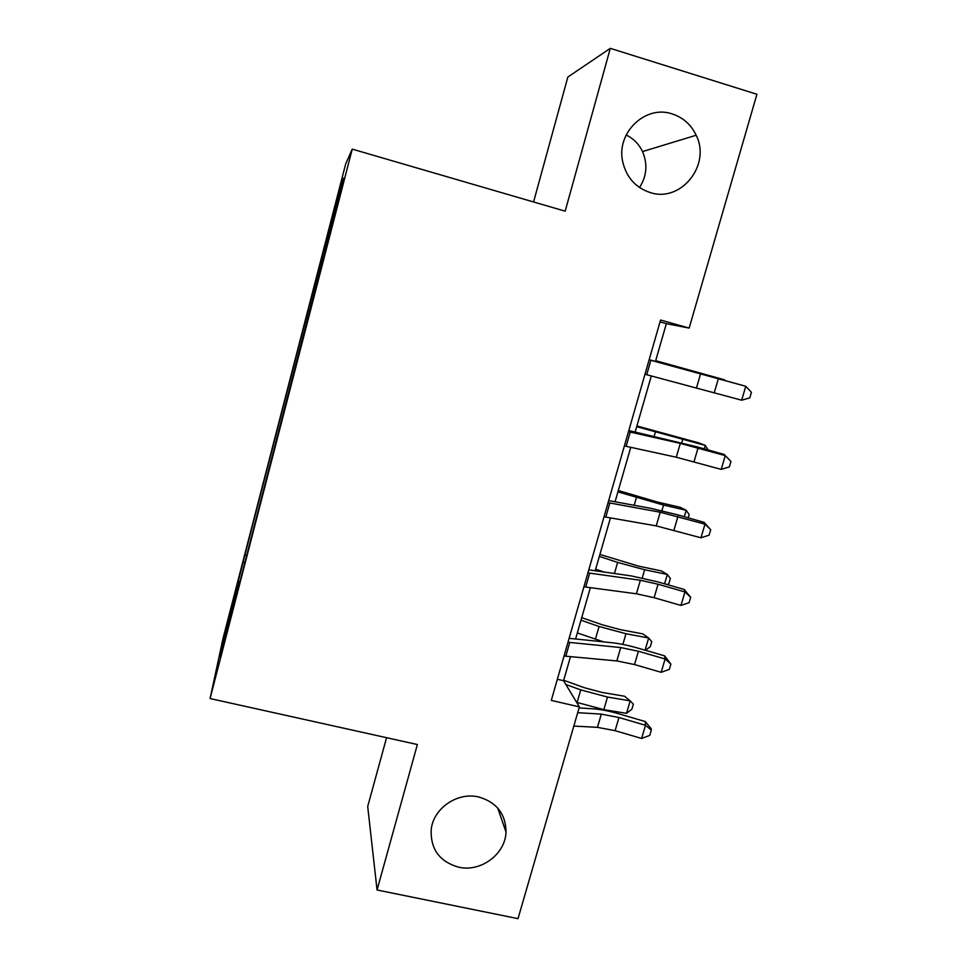 <?xml version="1.0" encoding="UTF-8"?>
<svg xmlns="http://www.w3.org/2000/svg" width="967" height="967" viewBox="0 0 967 967"><rect width="100%" height="100%" fill="white"/><g stroke="black" fill="none" stroke-linecap="round" stroke-linejoin="round"><path stroke-width="1.45" d="M478.617 796.965C496.603 802.175 505.729 813.863 506.007 832.007C505.451 854.103 480.829 872.427 458.696 867.194C439.502 861.657 430.339 849.086 431.222 829.481C433.373 808.291 457.464 791.78 478.617 796.965M626.157 134.993C633.482 138.547 638.933 144.071 642.535 151.577C647.817 164.112 646.814 176.103 639.525 187.513M672.246 113.949C683.113 117.539 691.079 124.634 696.167 135.247C711.374 165.139 680.647 203.118 649.981 192.481C635.452 187.55 626.362 177.275 622.7 161.658C615.979 132.878 645.436 104.496 672.246 113.949M222.954 647.999L228.599 624.694L222.954 647.999M386.57 737.7L367.702 806.49L377.057 889.991L518.01 918.65L579.378 706.889L563.568 680.72L570.494 656.653M345.69 163.919L223.063 638.28L210.081 698.549L352.242 149.123L345.69 163.919M352.242 149.123L565.175 211.181L610.298 48.35L567.847 77.034L533.566 201.97M655.481 361.404L666.348 323.667L689.157 328.079L660.558 320.029L551.287 700.398L579.378 706.889M339.683 194.85L332.092 225.432L340.154 194.983M322.023 258.201L341.569 182.618L343.889 177.976L323.522 258.588L321.648 258.104L244.844 555.155L246.682 555.59M239.973 581.554L323.075 258.455M239.502 581.542L220.005 656.931L225.057 633.216L244.844 555.155M610.298 48.35L756.919 94.27L689.157 328.079M377.057 889.991L417.369 744.53L210.081 698.549M575.583 638.994L590.353 587.682M595.213 570.772L610.431 517.913M615.072 501.776L630.75 447.322M635.162 431.995L651.311 375.921M660.026 321.89L666.348 323.667M557.355 679.269L563.568 680.72M321.648 258.104L323.51 258.624M243.43 562.153L244.82 562.818M342.354 183.911L341.569 182.618M225.057 633.216L226.266 632.744M649.135 359.821L745.787 386.28L649.171 359.688M644.977 374.253L741.665 400.205L745.787 386.28L751.432 392.336L749.788 397.884L741.665 400.205M655.686 360.679L724.549 379.826L655.662 360.764M628.49 431.669L680.309 443.394L725.274 455.614L724.186 454.466L697.231 446.899L628.804 430.557M624.392 445.932L676.271 457.222L721.201 469.382L725.274 455.614L730.955 461.416L729.323 466.916L721.201 469.382M724.186 454.466L730.955 461.416M608.086 502.671L660.219 512.22L704.991 524.162L704.121 522.349L677.335 514.746L650.96 508.376L608.69 500.604M604.037 516.777L656.23 525.891L700.966 537.785L704.991 524.162L710.709 529.735L709.101 535.162L700.966 537.785M704.121 522.349L710.709 529.735M587.924 572.863L640.359 580.273L658.068 584.237L684.95 591.949L684.273 589.483L657.657 581.844L631.306 575.921L588.794 569.853M583.923 586.8L636.419 593.786L654.115 597.703L680.961 605.427L684.95 591.949L690.68 597.292L689.096 602.659L680.961 605.427M684.273 589.483L690.68 597.292M636.902 425.951L698.863 442.922L705.269 445.4L636.697 426.677M704.254 448.869L705.269 445.4L708.086 449.945M618.312 490.535L657.487 502.066L679.994 507.252L686.207 510.286L663.543 505.064L617.925 491.877M684.31 516.729L686.207 510.286L689.157 514.589L688.202 517.828M599.915 554.442L638.8 566.191L661.319 570.905L667.339 574.471L644.663 569.744L617.647 562.419L599.359 556.4M664.583 583.838L667.339 574.471L670.361 578.459L668.874 583.536L667.327 584.624M604.194 572.053L595.66 569.225M567.992 642.245L620.729 647.564L638.413 651.25L665.115 658.986L664.643 655.868L638.196 648.204C628.308 645.364 619.533 643.538 611.869 642.717L569.116 638.329M564.039 656.025L616.825 660.932L634.509 664.559L661.174 672.307L665.115 658.986L670.88 664.087L669.309 669.406L661.174 672.307M664.643 655.868L670.88 664.087M581.711 617.683L602.55 624.863L620.318 629.65L642.85 633.893L648.676 637.99L625.987 633.736L599.093 626.495L580.986 620.234M645.086 650.199L648.676 637.99L651.77 641.653L650.295 646.681L645.4 650.295M603.529 641.858L577.323 632.926M577.71 712.679L601.305 714.117L618.965 717.514L645.509 725.286L645.231 721.539L618.94 713.851C609.113 710.999 600.35 709.307 592.65 708.775L579.088 707.904M573.818 726.072L597.449 727.341L615.109 730.677L641.617 738.462L645.509 725.286L651.299 730.158L649.739 735.416L641.617 738.462M645.231 721.539L651.166 728.634L651.299 730.158M563.701 680.26L584.334 687.706L602.018 692.432L624.561 696.24L630.194 700.845L607.506 697.05L580.744 689.894L565.864 684.503M626.531 713.332L630.194 700.845L633.373 704.194L631.91 709.162L626.531 713.332L603.831 709.633L576.622 702.32M700.616 373.782L696.53 387.767M718.372 378.665L714.287 392.59M650.876 360.292L646.73 374.712M680.309 443.394L676.271 457.222M698.041 447.963L694.004 461.73M630.242 432.068L626.145 446.319M660.219 512.22L656.23 525.891M677.94 516.487L673.951 530.097M609.851 503.009L605.801 517.103M640.359 580.273L636.419 593.786M658.068 584.237L654.115 597.703M589.689 573.141L585.688 587.066M681.735 442.729L682.617 439.695M654.151 436.298L655.348 432.201M661.899 510.709L663.543 505.064M634.183 505.294L636.395 497.654M642.269 577.94L644.663 569.744M614.432 573.516L617.647 562.419M620.729 647.564L616.825 660.932M638.413 651.25L634.509 664.559M569.768 642.451L565.804 656.23M622.857 644.421L625.987 633.736M595.406 639.223L599.093 626.495M601.305 714.117L597.449 727.341M618.965 717.514L615.109 730.677M603.831 709.633L607.506 697.05M577.094 702.489L580.744 689.894M506.007 832.007L497.679 807.977M696.167 135.247L642.535 151.577"/></g></svg>

